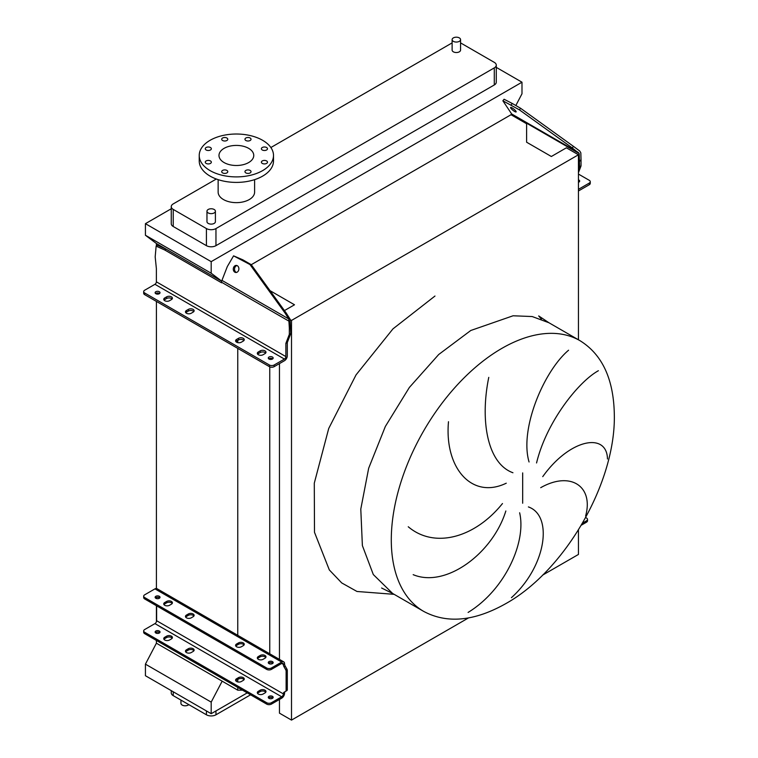 <?xml version="1.0" encoding="UTF-8"?>
<svg xmlns="http://www.w3.org/2000/svg" width="758" height="758" viewBox="0 0 758 758"><rect width="100%" height="100%" fill="white"/><g stroke="black" fill="none" stroke-linecap="round" stroke-linejoin="round"><path stroke-width="1.14" d="M579.965 340.664A156.3 90.24 120 0 0 501.815 348.405A156.3 90.24 120 0 0 399.703 486.134A156.3 90.24 120 0 0 423.665 611.384C447.012 623.891 474.375 621.323 505.738 603.662C565.307 570.556 616.046 482.06 614.312 414.228C613.61 378.924 602.165 354.403 579.965 340.664L548.934 322.747L532.182 316.541L513.071 315.783L470.784 330.488L438.702 354.507L409.377 387.442L385.348 426.47L368.672 468.226L360.789 509.101L362.381 545.589L373.306 574.545L392.635 593.467L373.306 574.545L362.381 545.589L360.789 509.101L368.672 468.226L385.348 426.47L409.377 387.442L438.702 354.507L470.784 330.488M585.621 515.99C593.808 486.532 570.651 470.671 540.7 487.688M542.747 476.64C569.684 438.806 606.931 431.861 607.471 458.969M598.394 370.709C578.345 381.795 546.376 422.026 536.56 462.958M529.065 461.982C519.315 429.085 543.837 371.107 568.576 350.215M528.392 506.922C553.293 515.573 546.385 566.141 511.423 597.683M180.944 700.089L180.944 703.358A4.216 2.435 0 0 0 182.185 705.082A4.216 2.435 0 0 0 188.78 704.618M453.36 41.349A4.216 2.435 0 0 0 457.955 41.87A4.216 2.435 0 0 0 460.561 39.624A4.216 2.435 0 0 0 459.32 37.9A4.216 2.435 0 0 0 454.724 37.369A4.216 2.435 0 0 0 452.119 39.624A4.216 2.435 0 0 0 453.36 41.349M460.561 39.624L460.561 50.094A4.216 2.435 180 0 1 457.955 52.349A4.216 2.435 180 0 1 453.36 51.819A4.216 2.435 180 0 1 452.119 50.094L452.119 39.624M214.173 209.483A4.216 2.435 180 0 1 215.405 211.207A4.216 2.435 180 0 1 212.799 213.453A4.216 2.435 180 0 1 208.204 212.932A4.216 2.435 180 0 1 206.962 211.207A4.216 2.435 180 0 1 209.568 208.952A4.216 2.435 180 0 1 214.173 209.483M206.962 211.207L206.962 221.677A4.216 2.435 0 0 0 208.204 223.402A4.216 2.435 0 0 0 212.799 223.932A4.216 2.435 0 0 0 215.405 221.677L215.405 211.207M266.589 147.507A3.041 1.753 0 0 0 263.272 147.128A3.041 1.753 0 0 0 261.406 148.748A3.041 1.753 0 0 0 262.287 149.989A3.041 1.753 0 0 0 265.603 150.368A3.041 1.753 0 0 0 267.479 148.748A3.041 1.753 0 0 0 266.589 147.507M250.149 138.013A3.041 1.753 0 0 0 246.833 137.634A3.041 1.753 0 0 0 244.957 139.254A3.041 1.753 0 0 0 245.848 140.495A3.041 1.753 0 0 0 249.155 140.874A3.041 1.753 0 0 0 251.031 139.254A3.041 1.753 0 0 0 250.149 138.013M226.888 138.013A3.041 1.753 0 0 0 223.582 137.634A3.041 1.753 0 0 0 221.706 139.254A3.041 1.753 0 0 0 222.596 140.495A3.041 1.753 0 0 0 225.903 140.874A3.041 1.753 0 0 0 227.779 139.254A3.041 1.753 0 0 0 226.888 138.013M210.449 147.507A3.041 1.753 0 0 0 207.133 147.128A3.041 1.753 0 0 0 205.257 148.748A3.041 1.753 0 0 0 206.148 149.989A3.041 1.753 0 0 0 209.464 150.368A3.041 1.753 0 0 0 211.34 148.748A3.041 1.753 0 0 0 210.449 147.507M210.449 160.933A3.041 1.753 0 0 0 207.133 160.554A3.041 1.753 0 0 0 205.257 162.174A3.041 1.753 0 0 0 206.148 163.406A3.041 1.753 0 0 0 209.464 163.794A3.041 1.753 0 0 0 211.34 162.174A3.041 1.753 0 0 0 210.449 160.933M226.888 170.427A3.041 1.753 0 0 0 223.582 170.038A3.041 1.753 0 0 0 221.706 171.668A3.041 1.753 0 0 0 222.596 172.9A3.041 1.753 0 0 0 225.903 173.288A3.041 1.753 0 0 0 227.779 171.668A3.041 1.753 0 0 0 226.888 170.427M250.149 170.427A3.041 1.753 0 0 0 246.833 170.038A3.041 1.753 0 0 0 244.957 171.668A3.041 1.753 0 0 0 245.848 172.9A3.041 1.753 0 0 0 249.155 173.288A3.041 1.753 0 0 0 251.031 171.668A3.041 1.753 0 0 0 250.149 170.427M266.589 160.933A3.041 1.753 0 0 0 263.272 160.554A3.041 1.753 0 0 0 261.406 162.174A3.041 1.753 0 0 0 262.287 163.406A3.041 1.753 0 0 0 265.603 163.794A3.041 1.753 0 0 0 267.479 162.174A3.041 1.753 0 0 0 266.589 160.933M262.628 170.616A37.133 21.442 180 0 1 222.16 175.269A37.133 21.442 180 0 1 199.231 155.456A37.133 21.442 180 0 1 210.108 140.296A37.133 21.442 180 0 1 250.576 135.654A37.133 21.442 180 0 1 273.505 155.456A37.133 21.442 180 0 1 262.628 170.616M273.505 155.456L273.505 160.971A37.133 21.442 180 0 1 262.628 176.131A37.133 21.442 180 0 1 222.16 180.774A37.133 21.442 180 0 1 199.231 160.971L199.231 155.456M224.074 148.36A17.387 10.034 180 0 1 243.024 146.18A17.387 10.034 180 0 1 253.759 155.456A17.387 10.034 180 0 1 248.662 162.553A17.387 10.034 180 0 1 229.712 164.732A17.387 10.034 180 0 1 218.986 155.456A17.387 10.034 180 0 1 224.074 148.36M254.603 179.646L254.603 192.115A18.23 10.527 180 0 1 249.259 199.562A18.23 10.527 180 0 1 229.39 201.836A18.23 10.527 180 0 1 218.143 192.115L218.143 179.646M216.324 179.021L173.231 203.902A6.756 3.894 0 0 0 171.251 206.659A6.756 3.894 0 0 0 173.231 209.416L206.413 228.565A6.756 3.894 0 0 0 215.964 228.565L494.292 67.879A6.756 3.894 0 0 0 496.272 65.122A6.756 3.894 0 0 0 494.292 62.364L461.11 43.206A6.756 3.894 0 0 0 460.561 42.922M452.119 42.922A6.756 3.894 0 0 0 451.569 43.206L270.871 147.526M468.103 612.426C504.97 589.923 526.545 542.15 519.637 512.778M505.842 510.977C492.795 553.293 445.875 588.369 413.167 574.659M408.24 526.753C434.599 549.095 475.01 537.697 502.478 503.549M488.768 377.37C479.947 420.463 487.261 463.451 512.939 472.755M506.259 483.197C471.798 499.844 444.292 467.838 448.49 421.713M171.251 208.763L145.422 223.676L145.422 235.255L156.404 243.526L221.696 281.218L166.163 249.164L164.732 249.988L221.573 282.8L221.573 282.251A4.055 2.34 -60 0 1 221.952 280.375L227.324 266.532L233.578 255.853L249.998 264.561L284.98 312.95L286.221 313.054L290.02 319.061L290.769 333.501L287.31 342.531L287.31 355.758A4.055 2.34 -60 0 1 284.449 360.723L274.178 366.654A3.373 1.952 180 0 1 269.403 366.654L269.403 364.996A3.373 1.952 0 0 0 274.178 364.996L274.178 366.654M515.828 105.533L521.987 93.784L521.987 82.205L211.188 261.643L145.422 223.676M521.987 82.205L496.272 67.367M171.251 206.659L171.251 223.743A6.756 3.894 0 0 0 173.231 226.5L206.413 245.658A6.756 3.894 0 0 0 215.964 245.658L494.292 84.962A6.756 3.894 0 0 0 496.272 82.205L496.272 65.122M279.456 699.463L279.456 713.145L291.508 720.1L468.491 617.922M542.538 575.17L578.439 554.449L578.439 529.927M156.404 640.444L156.404 643.201L237.766 690.178L242.541 690.178M578.439 339.783L578.439 154.774L566.387 147.81L551.35 156.499L526.602 142.21L526.602 123.743L511.006 114.733L511.517 113.757M291.508 720.1L291.508 320.426L578.439 154.774M290.181 319.658L291.508 320.426M279.456 659.403L279.456 363.603M270.028 290.655L294.502 304.782L284.44 310.591M269.753 653.794L269.753 366.825M269.753 359.33L269.753 358.392M237.766 690.178L237.766 687.421M237.766 681.944L237.766 679.433M237.766 636.701L237.766 348.386M237.766 342.625L237.766 340.399M156.404 633.262L156.404 632.163M156.404 621.787L156.404 605.708M156.404 598.536L156.404 597.427M156.404 588.502L156.404 301.409M156.404 293.952L156.404 293.128M156.404 245.98L156.404 243.526M156.404 643.201L145.422 664.15L145.422 675.719L211.188 713.695L247.231 692.878M251.258 264.694L511.006 114.733L511.84 115.216L511.84 114.666A2.028 1.165 120 0 0 511.65 113.946L502.867 100.786L519.401 109.853L520.642 108.309L573.493 146.379L572.252 147.914L579.188 153.552L579.605 166.751L578.439 169.792M211.188 261.643L211.188 273.221L145.422 235.255M211.188 273.221L221.706 281.152M222.17 681.167L211.188 702.116L145.422 664.15M211.188 702.116L211.188 713.695M171.251 690.633L171.251 692.878A6.756 3.894 0 0 0 173.231 695.636L206.413 714.794A6.756 3.894 0 0 0 215.964 714.794L250.576 694.811M185.786 312.694A3.373 1.952 180 0 1 186.459 312.144L188.363 311.045A3.373 1.952 180 0 1 193.138 311.045A3.373 1.952 180 0 1 193.811 311.595M193.138 312.144A3.373 1.952 0 0 0 194.124 310.761A3.373 1.952 0 0 0 193.138 309.387A3.373 1.952 0 0 0 188.363 309.387L186.459 310.486A3.373 1.952 0 0 0 185.464 311.87A3.373 1.952 0 0 0 187.548 313.67A3.373 1.952 0 0 0 191.234 313.244L193.138 312.144M164.06 300.149A3.373 1.952 180 0 1 164.732 299.599L166.646 298.5A3.373 1.952 180 0 1 171.422 298.5A3.373 1.952 180 0 1 172.085 299.05M171.422 299.599A3.373 1.952 0 0 0 172.407 298.226A3.373 1.952 0 0 0 171.422 296.842A3.373 1.952 0 0 0 166.646 296.842L164.732 297.951A3.373 1.952 0 0 0 163.747 299.325A3.373 1.952 0 0 0 165.831 301.125A3.373 1.952 0 0 0 169.508 300.708L171.422 299.599M235.918 341.64A3.373 1.952 180 0 1 236.581 341.081L238.495 339.982A3.373 1.952 180 0 1 243.271 339.982A3.373 1.952 180 0 1 243.934 340.531M243.271 341.081A3.373 1.952 0 0 0 244.256 339.707A3.373 1.952 0 0 0 243.271 338.324A3.373 1.952 0 0 0 238.495 338.324L236.581 339.432A3.373 1.952 0 0 0 235.596 340.806A3.373 1.952 0 0 0 237.68 342.607A3.373 1.952 0 0 0 241.357 342.19L243.271 341.081M257.635 354.175A3.373 1.952 180 0 1 258.307 353.626L260.212 352.527A3.373 1.952 180 0 1 264.987 352.527A3.373 1.952 180 0 1 265.66 353.076M264.987 353.626A3.373 1.952 0 0 0 265.982 352.252A3.373 1.952 0 0 0 264.987 350.869A3.373 1.952 0 0 0 260.212 350.869L258.307 351.968A3.373 1.952 0 0 0 257.322 353.351A3.373 1.952 0 0 0 259.407 355.151A3.373 1.952 0 0 0 263.083 354.725L264.987 353.626M268.739 358.866A2.445 1.412 180 0 1 272.454 358.695A2.445 1.412 180 0 1 272.7 358.866M268.986 359.036A2.445 1.412 180 0 1 268.275 358.032A2.445 1.412 180 0 1 269.782 356.734A2.445 1.412 180 0 1 272.454 357.037A2.445 1.412 180 0 1 273.164 358.032A2.445 1.412 180 0 1 271.658 359.339A2.445 1.412 180 0 1 268.986 359.036M155.589 293.536A2.445 1.412 180 0 1 159.303 293.365A2.445 1.412 180 0 1 159.559 293.536M155.845 293.706A2.445 1.412 180 0 1 155.125 292.711A2.445 1.412 180 0 1 156.631 291.404A2.445 1.412 180 0 1 159.303 291.716A2.445 1.412 180 0 1 160.023 292.711A2.445 1.412 180 0 1 158.507 294.019A2.445 1.412 180 0 1 155.845 293.706M237.339 265.726A3.544 2.795 -84.9 0 0 236.401 265.423A3.544 2.795 -84.9 0 0 233.398 268.095A3.544 2.795 -84.9 0 0 234.828 272.188A3.544 2.795 -84.9 0 0 235.766 272.482A3.544 2.795 -84.9 0 0 238.77 269.82A3.544 2.795 -84.9 0 0 237.339 265.726M237.017 265.565A3.544 2.795 -84.9 0 0 234.563 268.597A3.544 2.795 -84.9 0 0 236.07 272.293A3.544 2.795 -84.9 0 0 236.401 272.454M269.403 364.996L144.683 292.986A3.373 1.952 0 0 1 143.688 291.612A3.373 1.952 0 0 1 144.683 290.229L154.945 284.307A2.028 1.165 120 0 0 156.375 281.824L156.375 268.597L155.182 256.877L156.139 246.132L164.732 249.988M290.769 328.157L289.338 328.034L289.338 334.335L285.88 343.355L285.88 356.592A2.028 1.165 -60 0 1 284.449 359.074L274.178 364.996M289.338 328.034L288.779 318.957L284.98 312.95M233.578 255.853L242.892 259.852L251.239 264.675L249.998 264.561M251.239 264.675L286.221 313.054M156.139 246.132L157.569 245.298L166.163 249.164M144.683 292.986L144.683 294.644L269.403 366.654M144.683 294.644A3.373 1.952 180 0 1 143.688 293.261L143.688 291.612M289.338 334.335L290.769 333.501M287.31 342.531L285.88 343.355M265.764 657.518A3.373 1.952 0 0 0 264.987 656.826A3.373 1.952 0 0 0 260.212 656.826L258.307 657.935A3.373 1.952 0 0 0 257.54 658.617M264.987 658.209A3.373 1.952 0 0 0 265.982 656.826A3.373 1.952 0 0 0 264.987 655.452A3.373 1.952 0 0 0 260.212 655.452L258.307 656.551A3.373 1.952 0 0 0 257.322 657.935A3.373 1.952 0 0 0 259.407 659.735A3.373 1.952 0 0 0 263.083 659.308L264.987 658.209M244.038 644.973A3.373 1.952 0 0 0 243.271 644.291A3.373 1.952 0 0 0 238.495 644.291L236.581 645.39A3.373 1.952 0 0 0 235.814 646.081M243.271 645.664A3.373 1.952 0 0 0 244.256 644.291A3.373 1.952 0 0 0 243.271 642.907A3.373 1.952 0 0 0 238.495 642.907L236.581 644.006A3.373 1.952 0 0 0 235.596 645.39A3.373 1.952 0 0 0 237.68 647.19A3.373 1.952 0 0 0 241.357 646.764L243.271 645.664M193.906 616.036A3.373 1.952 0 0 0 193.138 615.344A3.373 1.952 0 0 0 188.363 615.344L186.459 616.443A3.373 1.952 0 0 0 185.682 617.135M193.138 616.718A3.373 1.952 0 0 0 194.124 615.344A3.373 1.952 0 0 0 193.138 613.971A3.373 1.952 0 0 0 188.363 613.971L186.459 615.07A3.373 1.952 0 0 0 185.464 616.443A3.373 1.952 0 0 0 187.548 618.244A3.373 1.952 0 0 0 191.234 617.827L193.138 616.718M172.189 603.491A3.373 1.952 0 0 0 171.422 602.8A3.373 1.952 0 0 0 166.646 602.8L164.732 603.908A3.373 1.952 0 0 0 163.965 604.59M171.422 604.183A3.373 1.952 0 0 0 172.407 602.8A3.373 1.952 0 0 0 171.422 601.426A3.373 1.952 0 0 0 166.646 601.426L164.732 602.525A3.373 1.952 0 0 0 163.747 603.908A3.373 1.952 0 0 0 165.831 605.708A3.373 1.952 0 0 0 169.508 605.282L171.422 604.183M265.764 692.244A3.373 1.952 0 0 0 264.987 691.561A3.373 1.952 0 0 0 260.212 691.561L258.307 692.66A3.373 1.952 0 0 0 257.54 693.352M264.987 690.178A3.373 1.952 180 0 1 265.982 691.561A3.373 1.952 180 0 1 264.987 692.935L263.083 694.034A3.373 1.952 180 0 1 259.407 694.461A3.373 1.952 180 0 1 257.322 692.66A3.373 1.952 180 0 1 258.307 691.287L260.212 690.178A3.373 1.952 180 0 1 264.987 690.178M244.038 679.708A3.373 1.952 0 0 0 243.271 679.016A3.373 1.952 0 0 0 238.495 679.016L236.581 680.115A3.373 1.952 0 0 0 235.814 680.807M243.271 677.643A3.373 1.952 180 0 1 244.256 679.016A3.373 1.952 180 0 1 243.271 680.39L241.357 681.499A3.373 1.952 180 0 1 237.68 681.916A3.373 1.952 180 0 1 235.596 680.115A3.373 1.952 180 0 1 236.581 678.742L238.495 677.643A3.373 1.952 180 0 1 243.271 677.643M193.906 650.762A3.373 1.952 0 0 0 193.138 650.07A3.373 1.952 0 0 0 188.363 650.07L186.459 651.179A3.373 1.952 0 0 0 185.682 651.871M193.138 648.696A3.373 1.952 180 0 1 194.124 650.07A3.373 1.952 180 0 1 193.138 651.454L191.234 652.553A3.373 1.952 180 0 1 187.548 652.979A3.373 1.952 180 0 1 185.464 651.179A3.373 1.952 180 0 1 186.459 649.795L188.363 648.696A3.373 1.952 180 0 1 193.138 648.696M172.189 638.227A3.373 1.952 0 0 0 171.422 637.535A3.373 1.952 0 0 0 166.646 637.535L164.732 638.634A3.373 1.952 0 0 0 163.965 639.326M171.422 636.151A3.373 1.952 180 0 1 172.407 637.535A3.373 1.952 180 0 1 171.422 638.909L169.508 640.017A3.373 1.952 180 0 1 165.831 640.434A3.373 1.952 180 0 1 163.747 638.634A3.373 1.952 180 0 1 164.732 637.26L166.646 636.151A3.373 1.952 180 0 1 171.422 636.151M272.861 663.307A2.445 1.412 0 0 0 272.454 662.994A2.445 1.412 0 0 0 268.578 663.307M268.986 663.62A2.445 1.412 180 0 1 268.275 662.615A2.445 1.412 180 0 1 269.782 661.308A2.445 1.412 180 0 1 272.454 661.62A2.445 1.412 180 0 1 273.164 662.615A2.445 1.412 180 0 1 271.658 663.923A2.445 1.412 180 0 1 268.986 663.62M159.711 597.977A2.445 1.412 0 0 0 159.303 597.674A2.445 1.412 0 0 0 155.437 597.977M155.845 598.289A2.445 1.412 180 0 1 155.125 597.295A2.445 1.412 180 0 1 156.631 595.987A2.445 1.412 180 0 1 159.303 596.29A2.445 1.412 180 0 1 160.023 597.295A2.445 1.412 180 0 1 158.507 598.593A2.445 1.412 180 0 1 155.845 598.289M268.578 698.033A2.445 1.412 180 0 1 272.454 697.73A2.445 1.412 180 0 1 272.861 698.033M268.986 698.345A2.445 1.412 180 0 1 268.275 697.351A2.445 1.412 180 0 1 269.782 696.043A2.445 1.412 180 0 1 272.454 696.346A2.445 1.412 180 0 1 273.164 697.351A2.445 1.412 180 0 1 271.658 698.649A2.445 1.412 180 0 1 268.986 698.345M155.437 632.712A2.445 1.412 180 0 1 159.303 632.399A2.445 1.412 180 0 1 159.711 632.712M155.845 633.025A2.445 1.412 180 0 1 155.125 632.02A2.445 1.412 180 0 1 156.631 630.713A2.445 1.412 180 0 1 159.303 631.026A2.445 1.412 180 0 1 160.023 632.02A2.445 1.412 180 0 1 158.507 633.328A2.445 1.412 180 0 1 155.845 633.025M266.664 704.097L266.664 702.723A3.373 1.952 0 0 0 271.44 702.723L281.701 696.791A2.359 1.364 120 0 0 283.369 693.902L283.369 693.797A3.373 1.952 60 0 1 284.06 692.253L285.633 691.334A2.359 1.364 -120 0 0 286.117 690.254L286.117 671.228A2.359 1.364 -120 0 0 285.633 669.589L284.06 666.851A3.373 1.952 60 0 1 283.369 664.51L283.369 664.406A2.359 1.364 120 0 0 282.886 663.326A2.359 1.364 120 0 0 281.701 663.44L271.44 669.371A3.373 1.952 180 0 1 266.664 669.371L266.664 667.987A3.373 1.952 0 0 0 271.44 667.987L281.701 662.066A4.055 2.34 -60 0 1 283.729 661.867A4.055 2.34 -60 0 1 284.563 663.714L284.563 663.828A3.373 1.952 -120 0 0 285.254 666.168L286.827 668.897A2.359 1.364 60 0 1 287.31 670.536L287.31 689.562A2.359 1.364 60 0 1 286.827 690.642L285.254 691.561A3.373 1.952 -120 0 0 284.563 693.106L284.563 693.21A4.055 2.34 -60 0 1 281.701 698.175L271.44 704.097A3.373 1.952 180 0 1 266.664 704.097L144.683 633.679A3.373 1.952 180 0 1 143.688 632.295L143.688 630.921A3.373 1.952 0 0 0 144.683 632.295L144.683 633.679M266.664 702.723L144.683 632.295M283.729 661.867L156.972 588.682A4.055 2.34 120 0 0 154.945 588.881L144.683 594.812A3.373 1.952 0 0 0 143.688 596.186A3.373 1.952 0 0 0 144.683 597.569L144.683 598.943A3.373 1.952 180 0 1 143.688 597.569L143.688 596.186M266.664 667.987L144.683 597.569M266.664 669.371L144.683 598.943M156.622 597.37L156.622 598.593M156.622 605.832L156.622 620.717A2.359 1.364 -60 0 1 154.945 623.616L144.683 629.538A3.373 1.952 0 0 0 143.688 630.921M582.523 523.115L586.531 520.803A3.373 1.952 0 0 0 587.516 519.429L587.516 520.803A3.373 1.952 180 0 1 586.531 522.177L581.301 525.199M587.516 519.429A3.373 1.952 0 0 0 586.531 518.046L585.659 517.543M579.207 181.911A2.445 1.412 0 0 0 578.951 181.731A2.445 1.412 0 0 0 578.439 181.503M578.439 182.308A2.445 1.412 0 0 0 579.671 181.077A2.445 1.412 0 0 0 578.951 180.082A2.445 1.412 0 0 0 578.439 179.854M514.616 111.473A3.544 0.749 -141.2 0 0 516.132 111.919A3.544 0.749 -141.2 0 0 515.033 110.175A3.544 0.749 -141.2 0 0 512.114 107.911A3.544 0.749 -141.2 0 0 510.598 107.475A3.544 0.749 -141.2 0 0 511.697 109.209A3.544 0.749 -141.2 0 0 514.616 111.473M578.439 189.197A2.028 1.165 120 0 0 579.008 189.007L589.279 183.076L589.279 184.734A3.373 1.952 0 0 0 590.264 183.351L590.264 181.702A3.373 1.952 180 0 1 589.279 183.076M578.439 174.065L589.279 180.319A3.373 1.952 180 0 1 590.264 181.702M579.605 161.397L581.035 159.616L580.827 152.841L579.709 150.984L573.493 146.379M581.035 159.616L581.035 165.917L578.439 172.701M511.053 105.03L512.294 103.486L520.642 108.309M512.294 103.486L504.098 99.251L502.867 100.786M519.401 109.853L572.252 147.914M578.439 190.921A4.055 2.34 120 0 0 579.008 190.656L589.279 184.734M581.035 165.917L579.605 166.751M522.669 503.227L522.669 472.907M394.113 594.329L356.99 591.477L341.725 582.93L329.323 569.931L314.494 532.305L314.286 483.178L328.716 428.488L356.052 374.878L392.976 328.858L434.978 296.037M215.964 228.565L215.964 245.658M206.413 228.565L206.413 245.658M494.292 67.879L494.292 84.962M173.231 209.416L173.231 226.5M173.231 695.636L173.231 691.779M206.413 714.794L206.413 710.938M215.964 714.794L215.964 710.938M154.945 284.307L284.449 359.074M156.375 281.824L285.88 356.592M221.573 282.251L289.13 321.259M221.952 280.375L288.779 318.957M242.892 259.852L241.65 259.738M258.307 351.968L258.307 353.626M260.212 350.869L260.212 352.527M236.581 339.432L236.581 341.081M238.495 338.324L238.495 339.982M164.732 297.951L164.732 299.599M166.646 296.842L166.646 298.5M186.459 310.486L186.459 312.144M188.363 309.387L188.363 311.045M281.701 662.066L154.945 588.881M283.369 664.406L281.701 663.44M283.369 693.902L156.622 620.717M281.701 696.791L154.945 623.616M286.827 668.897L285.633 669.589M287.31 670.536L286.117 671.228M285.254 666.168L284.06 666.851M284.563 663.828L283.369 664.51M271.44 667.987L271.44 669.371M284.563 693.106L283.369 693.797M285.254 691.561L284.06 692.253M286.827 690.642L285.633 691.334M287.31 689.562L286.117 690.254M271.44 702.723L271.44 704.097M164.732 637.26L164.732 638.634M166.646 636.151L166.646 637.535M186.459 649.795L186.459 651.179M188.363 648.696L188.363 650.07M236.581 678.742L236.581 680.115M238.495 677.643L238.495 679.016M258.307 691.287L258.307 692.66M260.212 690.178L260.212 691.561M166.646 601.426L166.646 602.8M164.732 602.525L164.732 603.908M188.363 613.971L188.363 615.344M186.459 615.07L186.459 616.443M238.495 642.907L238.495 644.291M236.581 644.006L236.581 645.39M260.212 655.452L260.212 656.826M258.307 656.551L258.307 657.935M586.531 522.177L586.531 520.803M578.439 188.676L579.008 189.007M511.65 113.946L578.468 152.529M511.84 114.666L579.188 153.552M548.934 322.747L538.692 315.925L541.383 319.156M423.665 611.384L392.635 593.467L381.606 588.009"/></g></svg>
